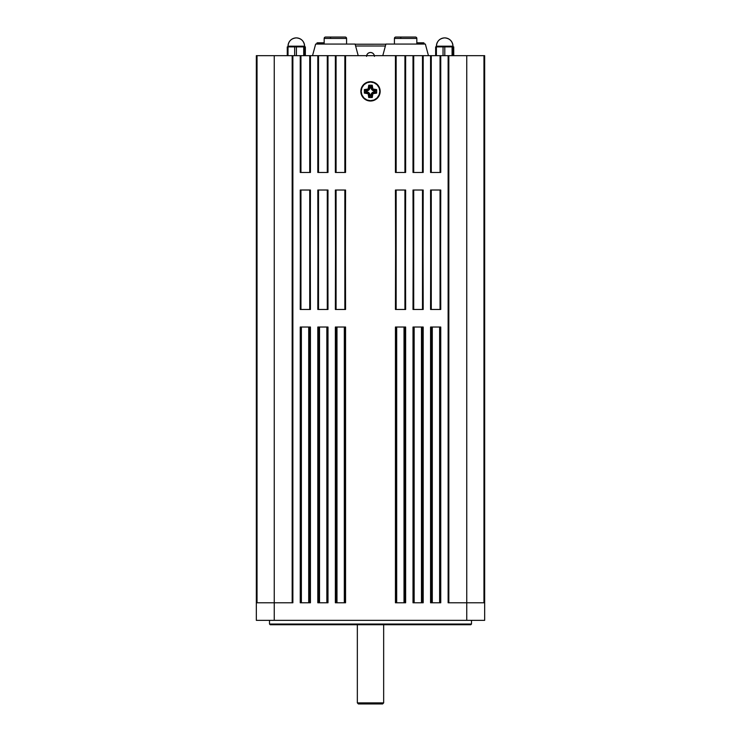<?xml version="1.0" encoding="UTF-8"?>
<svg xmlns="http://www.w3.org/2000/svg" width="741" height="741" viewBox="0 0 741 741"><rect width="100%" height="100%" fill="white"/><g stroke="black" fill="none" stroke-linecap="round" stroke-linejoin="round"><path stroke-width="1.11" d="M305.357 46.887L305.357 55.668L305.357 46.887L305.348 55.668L305.348 46.887L304.708 46.887L305.348 46.887M288.017 46.183L304.597 46.183A8.29 8.29 0 0 0 296.307 37.893A8.29 8.29 0 0 0 288.017 46.183L288.017 46.887L304.607 46.887L304.597 46.183L288.017 46.183C288.508 41.144 291.278 38.384 296.307 37.893C301.346 38.384 304.106 41.144 304.597 46.183L304.708 46.887L303.708 46.887L303.708 55.668L303.708 46.887L294.668 46.887L294.668 55.668L294.668 46.887L288.017 46.887L288.017 46.183M453.733 46.887L453.733 55.668L453.733 46.887L453.733 55.668L453.733 46.887L453.084 46.887L453.733 46.887M436.403 46.183L452.983 46.183A8.29 8.29 0 0 0 444.693 37.893A8.29 8.29 0 0 0 436.403 46.183L436.403 46.887L452.992 46.887L452.983 46.183L436.403 46.183C436.894 41.144 439.654 38.384 444.693 37.893C449.722 38.384 452.492 41.144 452.983 46.183L453.084 46.887L452.084 46.887L452.084 55.668L452.084 46.887L443.044 46.887L443.044 55.668L443.044 46.887L436.403 46.887L436.403 46.183M362.469 85.993L363.674 84.53L361.571 87.66L361.191 91.356A9.309 9.309 0 0 0 370.5 100.665A9.309 9.309 0 0 0 379.809 91.356A9.309 9.309 0 0 0 370.5 82.047A9.309 9.309 0 0 0 361.191 91.356L360.839 91.356A9.661 9.661 0 0 1 370.5 81.695A9.661 9.661 0 0 1 380.161 91.356L379.976 89.476M394.425 38.43L416.831 38.43A1.38 1.38 0 0 0 415.451 37.05L395.805 37.05A1.38 1.38 0 0 0 394.425 38.43A1.38 1.38 0 0 1 395.805 37.05L415.451 37.05A1.38 1.38 0 0 1 416.831 38.43L394.425 38.43L394.425 44.071L394.425 38.43M416.831 44.071L416.831 38.43L416.831 44.071M382.791 55.668L385.904 44.071L382.791 55.668M425.353 44.071L428.465 55.668L425.353 44.071L385.904 44.071L425.353 44.071M324.169 38.43L346.575 38.43A1.38 1.38 0 0 0 345.195 37.05L325.549 37.05A1.38 1.38 0 0 0 324.169 38.43A1.38 1.38 0 0 1 325.549 37.05L345.195 37.05A1.38 1.38 0 0 1 346.575 38.43L324.169 38.43L324.169 44.071L324.169 38.43M346.575 44.071L346.575 38.43L346.575 44.071M312.535 55.668L315.647 44.071L312.535 55.668M355.096 44.071L358.209 55.668L355.096 44.071L315.647 44.071L355.096 44.071M374.362 55.668A3.937 3.937 0 0 0 366.638 55.668M357.338 702.894L358.394 703.95L382.606 703.95L383.662 702.894L357.338 702.894L383.662 702.894L383.662 624.737L383.662 702.894L382.606 703.95L358.394 703.95L357.338 702.894L357.338 624.737L357.338 702.894M269.511 624.033L270.215 624.737L470.785 624.737L471.489 624.033L269.511 624.033L471.489 624.033L471.489 620.347L471.489 624.033L470.785 624.737L270.215 624.737L269.511 624.033L269.511 620.347L269.511 624.033M435.652 46.887L436.403 46.887L435.643 46.887L435.652 55.668L435.652 46.887M292.167 55.668L292.167 602.785L292.167 55.668L274.253 55.668L274.253 602.785L274.253 55.668L257.034 55.668L257.034 602.785L257.034 55.668L256.33 55.668L290.805 55.668M300.513 172.468L300.244 55.668L300.244 172.468L310.433 172.468L310.433 55.668L300.948 55.668L300.948 172.468L300.948 55.668L292.871 55.668L292.871 602.785L274.253 602.785L274.253 620.347L466.747 620.347L256.33 620.347L256.33 602.785L274.253 602.785L256.33 602.785L256.33 55.668L256.33 620.347L274.253 620.347L274.253 602.785L292.871 602.785L292.871 55.668L484.67 55.668L483.966 55.668L483.966 602.785L483.966 55.668L466.747 55.668L466.747 602.785L466.747 55.668L449.176 55.668M287.267 46.887L288.017 46.887L287.267 46.887L287.267 55.668L287.267 46.887M300.948 309.469L300.948 190.029L300.948 309.469M310.164 309.469L310.433 190.029L300.244 190.029L300.513 309.469M309.729 190.029L309.729 309.469L309.729 190.029M318.51 309.469L318.51 190.029L318.51 309.469M327.726 309.469L327.994 190.029L317.806 190.029L318.074 309.469M327.29 190.029L327.29 309.469L327.29 190.029M336.071 309.469L336.071 190.029L336.071 309.469M345.287 309.469L345.556 190.029L335.367 190.029L335.636 309.469M344.852 190.029L344.852 309.469L344.852 190.029M396.148 309.469L396.148 190.029L396.148 309.469M405.364 309.469L405.633 190.029L395.444 190.029L395.713 309.469M404.929 190.029L404.929 309.469L404.929 190.029M413.71 309.469L413.71 190.029L413.71 309.469M422.926 309.469L423.194 190.029L413.006 190.029L413.274 309.469M422.49 190.029L422.49 309.469L422.49 190.029M431.271 309.469L431.271 190.029L431.271 309.469M440.487 309.469L440.756 190.029L430.567 190.029L430.836 309.469M440.052 190.029L440.052 309.469L440.052 190.029M310.433 309.469L300.244 309.469L310.433 309.469L310.164 190.029M327.994 309.469L317.806 309.469L327.994 309.469L327.726 190.029M345.556 309.469L335.367 309.469L345.556 309.469L345.287 190.029M405.633 309.469L395.444 309.469L405.633 309.469L405.364 190.029M423.194 309.469L413.006 309.469L423.194 309.469L422.926 190.029M440.756 309.469L430.567 309.469L440.756 309.469L440.487 190.029M466.747 620.347L484.67 620.347L484.67 55.668L484.67 602.785L466.747 602.785L466.747 620.347L484.67 620.347L484.67 602.785L466.747 602.785L466.747 620.347M440.487 327.031L430.836 327.031M422.926 327.031L413.274 327.031M405.364 327.031L395.713 327.031M345.287 327.031L335.636 327.031M327.726 327.031L318.074 327.031M310.164 327.031L300.513 327.031M368.62 81.881L372.38 81.881L368.62 81.881L363.674 84.53M378.531 96.728L377.326 98.192L379.429 95.052L380.161 91.356A9.661 9.661 0 0 1 370.5 101.017A9.661 9.661 0 0 1 360.839 91.356L362.469 96.728L366.804 100.285L370.5 101.017L368.62 100.832M372.38 100.832L370.5 101.017L374.196 100.285L377.326 98.192M448.833 55.668L448.833 602.785L448.833 55.668L448.129 55.668L448.129 602.785L466.747 602.785L448.129 602.785L448.129 55.668L440.052 55.668L440.052 172.468L440.052 55.668L430.567 55.668L430.567 172.468L440.756 172.468L440.756 55.668L440.487 172.468M300.244 172.468L310.433 172.468L310.433 55.668L317.806 55.668L317.806 172.468L327.994 172.468L327.994 55.668L335.367 55.668L335.367 172.468L345.556 172.468L345.556 55.668L395.444 55.668L395.444 172.468L405.633 172.468L405.633 55.668L413.006 55.668L413.006 172.468L423.194 172.468L423.194 55.668L430.567 55.668L430.567 172.468L440.756 172.468M379.429 87.66L375.863 83.325L372.38 81.881M300.513 190.029L300.244 309.469M318.074 190.029L317.806 309.469M335.636 190.029L335.367 309.469M395.713 190.029L395.444 309.469M413.274 190.029L413.006 309.469M430.836 190.029L430.567 309.469M430.567 327.031L430.567 602.785L440.756 602.785L440.756 327.031L430.567 327.031L430.567 602.785L440.756 602.785L440.756 327.031M423.194 327.031L413.006 327.031L413.006 602.785L423.194 602.785L423.194 327.031L422.926 602.785M405.633 327.031L395.444 327.031L395.444 602.785L405.633 602.785L405.633 327.031L405.364 602.785M345.556 327.031L335.367 327.031L335.367 602.785L345.556 602.785L345.556 327.031L345.287 602.785M327.994 327.031L317.806 327.031L317.806 602.785L327.994 602.785L327.994 327.031L327.726 602.785M310.433 327.031L300.244 327.031L300.244 602.785L310.433 602.785L310.433 327.031L310.164 602.785M440.052 327.031L440.052 602.785L440.052 327.031M439.626 602.785L439.626 327.031L439.626 602.785M432.29 327.031L432.29 602.785L432.29 327.031M431.271 602.785L431.271 327.031L431.271 602.785M422.49 327.031L422.49 602.785L422.49 327.031M421.472 602.785L421.472 327.031L421.472 602.785M414.145 327.031L414.145 602.785L414.145 327.031M413.71 602.785L413.71 327.031L413.71 602.785M413.006 327.031L413.006 602.785L423.194 602.785M404.929 327.031L404.929 602.785L404.929 327.031M404.021 602.785L404.021 327.031L404.021 602.785M396.685 327.031L396.685 602.785L396.685 327.031M396.148 602.785L396.148 327.031L396.148 602.785M395.444 327.031L395.444 602.785L405.633 602.785M344.852 327.031L344.852 602.785L344.852 327.031M344.315 602.785L344.315 327.031L344.315 602.785M336.979 327.031L336.979 602.785L336.979 327.031M336.071 602.785L336.071 327.031L336.071 602.785M335.367 327.031L335.367 602.785L345.556 602.785M327.29 327.031L327.29 602.785L327.29 327.031M326.855 602.785L326.855 327.031L326.855 602.785M319.528 327.031L319.528 602.785L319.528 327.031M318.51 602.785L318.51 327.031L318.51 602.785M317.806 327.031L317.806 602.785L327.994 602.785M309.729 327.031L309.729 602.785L309.729 327.031M308.71 602.785L308.71 327.031L308.71 602.785M301.374 327.031L301.374 602.785L301.374 327.031M300.948 602.785L300.948 327.031L300.948 602.785M300.244 327.031L300.244 602.785L310.433 602.785M309.729 55.668L309.729 172.468L309.729 55.668M318.51 55.668L317.806 55.668L317.806 172.468L327.994 172.468L327.994 55.668L327.29 55.668L327.29 172.468L327.29 55.668L318.51 55.668L318.51 172.468L318.51 55.668M336.071 55.668L335.367 55.668L335.367 172.468L345.556 172.468L345.556 55.668L344.852 55.668L344.852 172.468L344.852 55.668L336.071 55.668L336.071 172.468L336.071 55.668M396.148 55.668L395.444 55.668L395.444 172.468L405.633 172.468L405.633 55.668L404.929 55.668L404.929 172.468L404.929 55.668L396.148 55.668L396.148 172.468L396.148 55.668M413.71 55.668L413.006 55.668L413.006 172.468L423.194 172.468L423.194 55.668L422.49 55.668L422.49 172.468L422.49 55.668L413.71 55.668L413.71 172.468L413.71 55.668M431.271 172.468L431.271 55.668L431.271 172.468M430.567 190.029L440.756 190.029M413.006 190.029L423.194 190.029M395.444 190.029L405.633 190.029M335.367 190.029L345.556 190.029M317.806 190.029L327.994 190.029M300.244 190.029L310.433 190.029M355.615 46.007L385.385 46.007L355.615 46.007M355.143 44.247L385.866 44.219L355.134 44.219M416.831 42.811L423.722 42.811L421.092 42.811L421.351 44.071L421.351 43.163L424.13 43.163L424.13 44.071L423.722 42.811L416.831 42.811M416.831 43.163L421.351 43.163L416.831 43.163M317.231 42.811L324.169 42.811L321.399 42.839L321.298 44.071L321.298 43.163L324.169 43.163L317.231 42.811L321.298 43.163L316.824 43.163L316.824 44.071L317.231 42.811M366.563 56.372C366.832 54.019 368.147 52.731 370.5 52.509C372.853 52.731 374.168 54.019 374.437 56.372M361.191 91.356L361.895 94.922L363.914 97.942L366.934 99.961L370.5 100.665L374.066 99.961L377.086 97.942L379.105 94.922L379.809 91.356L379.105 87.799L377.086 84.78L374.066 82.76L370.5 82.047L366.934 82.76L363.914 84.78L361.895 87.799L361.191 91.356M376.65 89.605L376.65 93.116L372.871 93.727L372.26 97.506L368.74 97.506L368.129 93.727L364.35 93.116L364.35 89.605L368.129 88.985L368.74 85.206L372.26 85.206L372.871 88.985L376.65 89.605L376.65 93.116L375.409 91.875L375.409 90.837L376.65 89.605L375.409 90.837L374.362 90.837L374.362 89.605A2.112 2.112 0 0 1 372.26 87.494L371.019 87.494L371.019 86.447L369.981 86.447L369.981 87.494L368.74 87.494A2.112 2.112 0 0 1 366.638 89.605L366.638 90.837L365.591 90.837L365.591 91.875L366.638 91.875L366.638 93.116A2.112 2.112 0 0 1 368.74 95.219L369.981 95.219L369.981 96.265L371.019 96.265L371.019 95.219L372.26 95.219A2.112 2.112 0 0 1 374.362 93.116L374.362 91.875L375.409 91.875L376.65 93.116L374.362 93.116L374.362 91.875A3.344 3.344 0 0 0 371.019 95.219L372.26 95.219L372.26 97.506L371.019 96.265L372.26 97.506L368.74 97.506L369.981 96.265L368.74 97.506L368.74 95.219L369.981 95.219A3.344 3.344 0 0 0 366.638 91.875L366.638 93.116L364.35 93.116L365.591 91.875L364.35 93.116L364.35 89.605L365.591 90.837L364.35 89.605L366.638 89.605L366.638 90.837A3.344 3.344 0 0 0 369.981 87.494L368.74 87.494L368.74 85.206L369.981 86.447L368.74 85.206L372.26 85.206L371.019 86.447L372.26 85.206L372.26 87.494L371.019 87.494A3.344 3.344 0 0 0 374.362 90.837L374.362 89.605L376.65 89.605M375.409 91.875L372.501 92.44L371.269 93.94L371.019 96.265L369.981 96.265L369.416 93.366L367.916 92.134L365.591 91.875L365.591 90.837L368.499 90.272L369.731 88.772L369.981 86.447L371.019 86.447L371.584 89.355L373.084 90.587L375.409 90.837L375.409 91.875M378.243 96.534L377.086 97.942M365.332 99.099L363.914 97.942M362.757 86.188L363.914 84.78M375.668 83.622L377.086 84.78M366.638 93.116L368.129 93.727M372.26 95.219L372.871 93.727M374.362 89.605L372.871 88.985M368.74 87.494L368.129 88.985M366.638 91.875L369.416 93.366M369.731 93.94L369.981 95.219M371.019 95.219L372.501 92.44M373.084 92.134L374.362 91.875M374.362 90.837L371.584 89.355M371.269 88.772L371.019 87.494M369.981 87.494L368.499 90.272M367.916 90.587L366.638 90.837M436.403 55.668L436.403 46.887L436.403 55.668M444.795 55.668L444.795 46.887L444.795 55.668M453.084 55.668L453.084 46.887L453.084 55.668M288.017 55.668L288.017 46.887L288.017 55.668M296.419 55.668L296.419 46.887L296.419 55.668M304.708 55.668L304.708 46.887L304.708 55.668M330.467 37.606L331.014 37.05M400.714 37.606L401.27 37.05"/></g></svg>
